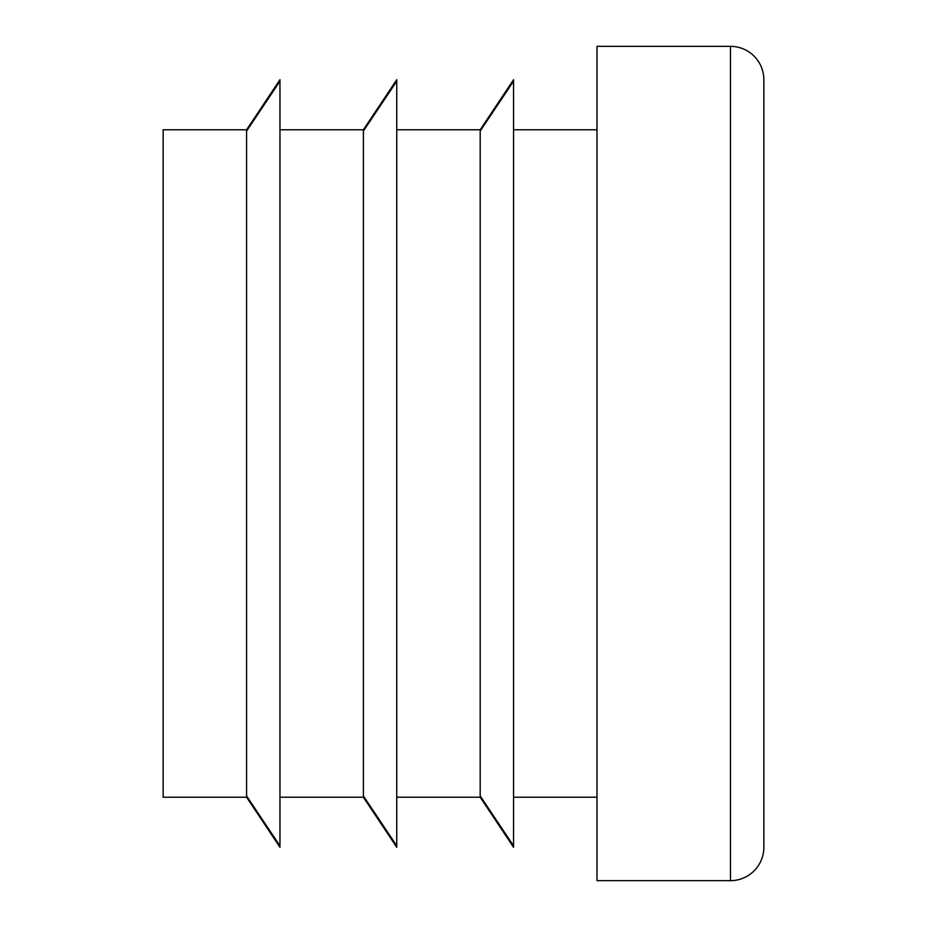 <?xml version="1.0" encoding="UTF-8"?>
<svg xmlns="http://www.w3.org/2000/svg" width="927" height="927" viewBox="0 0 927 927"><rect width="100%" height="100%" fill="white"/><g stroke="black" fill="none" stroke-linecap="round" stroke-linejoin="round"><path stroke-width="1.39" d="M596.988 797.22L513.558 797.22L596.988 797.22M480.186 797.22L396.756 797.22L481.032 797.22L480.186 797.22L513.558 847.278L513.558 81.182L480.186 131.055L480.186 795.945L513.558 845.818M363.384 797.22L279.954 797.22L364.23 797.22L363.384 797.22L396.756 847.278L396.756 845.818L363.384 795.945L363.384 131.055L396.756 81.182L396.756 845.818M163.152 797.22L247.428 797.22L163.152 797.22L163.152 129.78L247.428 129.78M763.848 79.722A33.372 33.372 0 0 0 730.476 46.35L596.988 46.35L596.988 880.65L730.476 880.65A33.372 33.372 0 0 0 763.848 847.278L763.848 79.722A33.372 33.372 0 0 0 730.476 46.35L730.476 880.65M246.582 131.055L246.582 795.945L279.954 845.818L279.954 81.182L246.582 131.055M596.988 129.78L513.558 129.78M481.032 129.78L396.756 129.78M364.23 129.78L279.954 129.78M246.582 129.78L279.954 79.722L279.954 81.182M363.384 129.78L396.756 79.722L396.756 81.182M480.186 129.78L513.558 79.722L513.558 81.182M246.582 797.22L279.954 847.278L279.954 845.818"/></g></svg>
